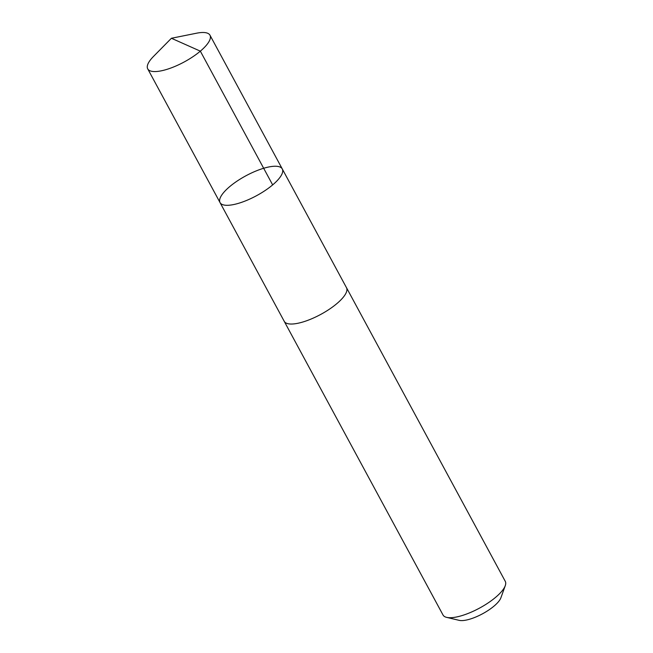 <?xml version="1.0" encoding="UTF-8"?>
<svg xmlns="http://www.w3.org/2000/svg" width="653" height="653" viewBox="0 0 653 653"><rect width="100%" height="100%" fill="white"/><g stroke="black" fill="none" stroke-linecap="round" stroke-linejoin="round"><path stroke-width="0.98" d="M282.284 168.947L346.474 287.671A35.376 11.281 151.6 0 1 322.435 313.481A35.376 11.281 151.6 0 1 284.235 321.325L220.045 202.601A35.384 11.289 -28.4 0 0 256.531 195.704A35.384 11.289 -28.4 0 0 282.284 168.947A35.384 11.289 -28.4 0 0 244.091 176.792A35.384 11.289 -28.4 0 0 220.045 202.601A35.384 11.289 -28.4 0 0 256.531 195.704A35.384 11.289 -28.4 0 0 282.284 168.947L209.972 35.197A35.384 11.289 151.6 0 1 185.925 61.015A35.384 11.289 151.6 0 1 147.717 68.859A35.384 11.289 151.6 0 1 153.431 56.509L171.412 38.266L196.52 33.213A35.384 11.289 151.6 0 1 209.972 35.197M346.359 287.451A35.384 11.289 151.6 0 1 346.482 287.663A35.384 11.289 151.6 0 1 322.435 313.481A35.384 11.289 151.6 0 1 284.226 321.325A35.384 11.289 151.6 0 1 284.12 321.105M346.482 287.663L505.283 581.358A35.384 11.289 151.6 0 1 505.267 585.676A35.384 11.289 151.6 0 1 481.228 607.168A35.384 11.289 151.6 0 1 446.652 617.371A35.384 11.289 151.6 0 1 443.028 615.012L284.226 321.325M505.267 585.676L500.892 597.805A25.173 8.032 151.6 0 1 483.791 613.094A25.173 8.032 151.6 0 1 459.19 620.35L446.652 617.371M272.66 184.897L200.34 51.154L171.412 38.266M220.045 202.601L147.717 68.859"/></g></svg>
